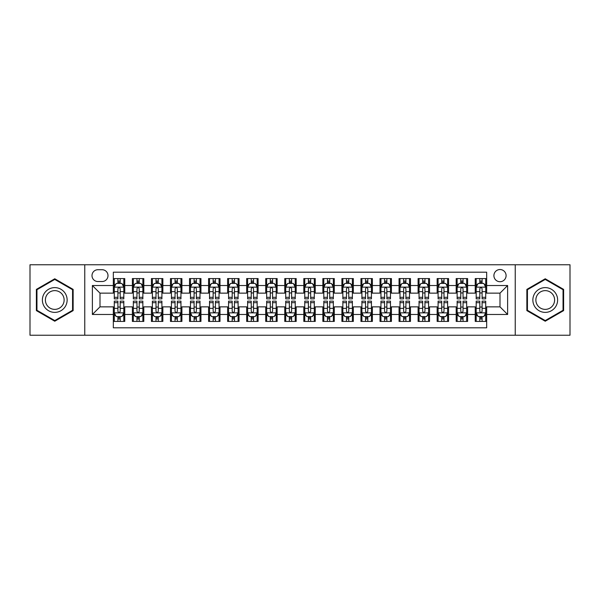 <?xml version="1.0" encoding="UTF-8"?>
<svg xmlns="http://www.w3.org/2000/svg" width="600" height="600" viewBox="0 0 600 600"><rect width="100%" height="100%" fill="white"/><g stroke="black" fill="none" stroke-linecap="round" stroke-linejoin="round"><path stroke-width="0.9" d="M500.002 269.528A6.098 6.098 0 0 0 493.905 275.618A6.098 6.098 0 0 0 500.002 281.715A6.098 6.098 0 0 0 506.092 275.618A6.098 6.098 0 0 0 500.002 269.528M515.235 335.235L570 335.235L570 264.765L515.235 264.765L515.235 335.235L84.765 335.235L84.765 264.765L30 264.765L30 335.235L84.765 335.235M486.668 278.572L475.237 278.572L475.237 285.525L467.618 285.525L467.618 293.145L475.237 293.145L475.237 285.525M467.618 285.525L467.618 278.572L456.188 278.572L456.188 285.525L448.575 285.525L448.575 293.145L456.188 293.145L456.188 285.525M448.575 285.525L448.575 278.572L437.145 278.572L437.145 285.525L429.525 285.525L429.525 293.145L437.145 293.145L437.145 285.525M429.525 285.525L429.525 278.572L418.095 278.572L418.095 285.525L410.475 285.525L410.475 293.145L418.095 293.145L418.095 285.525M410.475 285.525L410.475 278.572L399.045 278.572L399.045 285.525L391.425 285.525L391.425 293.145L399.045 293.145L399.045 285.525M391.425 285.525L391.425 278.572L380.002 278.572L380.002 285.525L372.382 285.525L372.382 293.145L380.002 293.145L380.002 285.525M372.382 285.525L372.382 278.572L360.952 278.572L360.952 285.525L353.332 285.525L353.332 293.145L360.952 293.145L360.952 285.525M353.332 285.525L353.332 278.572L341.903 278.572L341.903 285.525L334.282 285.525L334.282 293.145L341.903 293.145L341.903 285.525M334.282 285.525L334.282 278.572L322.86 278.572L322.86 285.525L315.24 285.525L315.24 293.145L322.86 293.145L322.86 285.525M315.24 285.525L315.24 278.572L303.81 278.572L303.81 285.525L296.19 285.525L296.19 293.145L303.81 293.145L303.81 285.525M296.19 285.525L296.19 278.572L284.76 278.572L284.76 285.525L277.14 285.525L277.14 293.145L284.76 293.145L284.76 285.525M277.14 285.525L277.14 278.572L265.718 278.572L265.718 285.525L258.097 285.525L258.097 293.145L265.718 293.145L265.718 285.525M258.097 285.525L258.097 278.572L246.667 278.572L246.667 285.525L239.048 285.525L239.048 293.145L246.667 293.145L246.667 285.525M239.048 285.525L239.048 278.572L227.618 278.572L227.618 285.525L219.998 285.525L219.998 293.145L227.618 293.145L227.618 285.525M219.998 285.525L219.998 278.572L208.575 278.572L208.575 285.525L200.955 285.525L200.955 293.145L208.575 293.145L208.575 285.525M200.955 285.525L200.955 278.572L189.525 278.572L189.525 285.525L181.905 285.525L181.905 293.145L189.525 293.145L189.525 285.525M181.905 285.525L181.905 278.572L170.475 278.572L170.475 285.525L162.855 285.525L162.855 293.145L170.475 293.145L170.475 285.525M162.855 285.525L162.855 278.572L151.425 278.572L151.425 285.525L143.812 285.525L143.812 293.145L151.425 293.145L151.425 285.525M143.812 285.525L143.812 278.572L132.382 278.572L132.382 293.145L124.762 293.145L124.762 278.572L113.333 278.572M113.333 321.428L124.762 321.428L124.762 306.855L132.382 306.855L132.382 321.428L143.812 321.428L143.812 306.855L151.425 306.855L151.425 314.475L143.812 314.475M151.425 314.475L151.425 321.428L162.855 321.428L162.855 306.855L170.475 306.855L170.475 314.475L162.855 314.475M170.475 314.475L170.475 321.428L181.905 321.428L181.905 306.855L189.525 306.855L189.525 314.475L181.905 314.475M189.525 314.475L189.525 321.428L200.955 321.428L200.955 306.855L208.575 306.855L208.575 314.475L200.955 314.475M208.575 314.475L208.575 321.428L219.998 321.428L219.998 306.855L227.618 306.855L227.618 314.475L219.998 314.475M227.618 314.475L227.618 321.428L239.048 321.428L239.048 306.855L246.667 306.855L246.667 314.475L239.048 314.475M246.667 314.475L246.667 321.428L258.097 321.428L258.097 306.855L265.718 306.855L265.718 314.475L258.097 314.475M265.718 314.475L265.718 321.428L277.14 321.428L277.14 306.855L284.76 306.855L284.76 314.475L277.14 314.475M284.76 314.475L284.76 321.428L296.19 321.428L296.19 306.855L303.81 306.855L303.81 314.475L296.19 314.475M303.81 314.475L303.81 321.428L315.24 321.428L315.24 306.855L322.86 306.855L322.86 314.475L315.24 314.475M322.86 314.475L322.86 321.428L334.282 321.428L334.282 306.855L341.903 306.855L341.903 314.475L334.282 314.475M341.903 314.475L341.903 321.428L353.332 321.428L353.332 306.855L360.952 306.855L360.952 314.475L353.332 314.475M360.952 314.475L360.952 321.428L372.382 321.428L372.382 306.855L380.002 306.855L380.002 314.475L372.382 314.475M380.002 314.475L380.002 321.428L391.425 321.428L391.425 306.855L399.045 306.855L399.045 314.475L391.425 314.475M399.045 314.475L399.045 321.428L410.475 321.428L410.475 306.855L418.095 306.855L418.095 314.475L410.475 314.475M418.095 314.475L418.095 321.428L429.525 321.428L429.525 306.855L437.145 306.855L437.145 314.475L429.525 314.475M437.145 314.475L437.145 321.428L448.575 321.428L448.575 306.855L456.188 306.855L456.188 314.475L448.575 314.475M456.188 314.475L456.188 321.428L467.618 321.428L467.618 306.855L475.237 306.855L475.237 314.475L467.618 314.475M97.905 281.528L102.097 281.528A5.902 5.902 0 0 0 108 275.618A5.902 5.902 0 0 0 102.097 269.715L97.905 269.715A5.902 5.902 0 0 0 92.002 275.618A5.902 5.902 0 0 0 97.905 281.528M515.235 264.765L84.765 264.765M486.668 285.525L486.668 272.19L113.333 272.19L113.333 293.145L99.998 293.145L99.998 306.855L113.333 306.855L113.333 327.81L486.668 327.81L486.668 306.855L500.002 306.855L500.002 293.145L486.668 293.145L486.668 285.525L507.623 285.525L507.623 314.475L486.668 314.475M113.333 314.475L92.377 314.475L92.377 285.525L113.333 285.525M475.237 314.475L475.237 321.428L486.668 321.428M113.333 283.335L114.285 283.335M117.907 283.335L120.188 283.335M123.81 283.335L124.762 283.335M113.333 292.95L114.285 292.95M117.907 292.95L120.188 292.95M123.81 292.95L124.762 292.95M113.333 307.05L114.285 307.05M117.907 307.05L120.188 307.05M123.81 307.05L124.762 307.05M113.333 316.665L114.285 316.665M117.907 316.665L120.188 316.665M123.81 316.665L124.762 316.665M132.382 292.95L133.335 292.95M136.95 292.95L139.238 292.95M142.86 292.95L143.812 292.95M132.382 283.335L133.335 283.335M136.95 283.335L139.238 283.335M142.86 283.335L143.812 283.335M132.382 307.05L133.335 307.05M136.95 307.05L139.238 307.05M142.86 307.05L143.812 307.05M132.382 316.665L133.335 316.665M136.95 316.665L139.238 316.665M142.86 316.665L143.812 316.665M151.425 307.05L152.377 307.05M156 307.05L158.288 307.05M161.903 307.05L162.855 307.05M151.425 316.665L152.377 316.665M156 316.665L158.288 316.665M161.903 316.665L162.855 316.665M151.425 283.335L152.377 283.335M156 283.335L158.288 283.335M161.903 283.335L162.855 283.335M151.425 292.95L152.377 292.95M156 292.95L158.288 292.95M161.903 292.95L162.855 292.95M170.475 307.05L171.428 307.05M175.05 307.05L177.33 307.05M180.953 307.05L181.905 307.05M170.475 316.665L171.428 316.665M175.05 316.665L177.33 316.665M180.953 316.665L181.905 316.665M170.475 283.335L171.428 283.335M175.05 283.335L177.33 283.335M180.953 283.335L181.905 283.335M170.475 292.95L171.428 292.95M175.05 292.95L177.33 292.95M180.953 292.95L181.905 292.95M189.525 307.05L190.477 307.05M194.093 307.05L196.38 307.05M200.002 307.05L200.955 307.05M189.525 316.665L190.477 316.665M194.093 316.665L196.38 316.665M200.002 316.665L200.955 316.665M189.525 283.335L190.477 283.335M194.093 283.335L196.38 283.335M200.002 283.335L200.955 283.335M189.525 292.95L190.477 292.95M194.093 292.95L196.38 292.95M200.002 292.95L200.955 292.95M208.575 307.05L209.528 307.05M213.142 307.05L215.43 307.05M219.045 307.05L219.998 307.05M208.575 316.665L209.528 316.665M213.142 316.665L215.43 316.665M219.045 316.665L219.998 316.665M208.575 283.335L209.528 283.335M213.142 283.335L215.43 283.335M219.045 283.335L219.998 283.335M208.575 292.95L209.528 292.95M213.142 292.95L215.43 292.95M219.045 292.95L219.998 292.95M227.618 307.05L228.57 307.05M232.192 307.05L234.472 307.05M238.095 307.05L239.048 307.05M227.618 316.665L228.57 316.665M232.192 316.665L234.472 316.665M238.095 316.665L239.048 316.665M227.618 283.335L228.57 283.335M232.192 283.335L234.472 283.335M238.095 283.335L239.048 283.335M227.618 292.95L228.57 292.95M232.192 292.95L234.472 292.95M238.095 292.95L239.048 292.95M246.667 307.05L247.62 307.05M251.235 307.05L253.522 307.05M257.145 307.05L258.097 307.05M246.667 316.665L247.62 316.665M251.235 316.665L253.522 316.665M257.145 316.665L258.097 316.665M246.667 283.335L247.62 283.335M251.235 283.335L253.522 283.335M257.145 283.335L258.097 283.335M246.667 292.95L247.62 292.95M251.235 292.95L253.522 292.95M257.145 292.95L258.097 292.95M265.718 307.05L266.67 307.05M270.285 307.05L272.572 307.05M276.188 307.05L277.14 307.05M265.718 316.665L266.67 316.665M270.285 316.665L272.572 316.665M276.188 316.665L277.14 316.665M265.718 283.335L266.67 283.335M270.285 283.335L272.572 283.335M276.188 283.335L277.14 283.335M265.718 292.95L266.67 292.95M270.285 292.95L272.572 292.95M276.188 292.95L277.14 292.95M284.76 307.05L285.712 307.05M289.335 307.05L291.623 307.05M295.237 307.05L296.19 307.05M284.76 316.665L285.712 316.665M289.335 316.665L291.623 316.665M295.237 316.665L296.19 316.665M284.76 283.335L285.712 283.335M289.335 283.335L291.623 283.335M295.237 283.335L296.19 283.335M284.76 292.95L285.712 292.95M289.335 292.95L291.623 292.95M295.237 292.95L296.19 292.95M303.81 307.05L304.763 307.05M308.377 307.05L310.665 307.05M314.288 307.05L315.24 307.05M303.81 316.665L304.763 316.665M308.377 316.665L310.665 316.665M314.288 316.665L315.24 316.665M303.81 283.335L304.763 283.335M308.377 283.335L310.665 283.335M314.288 283.335L315.24 283.335M303.81 292.95L304.763 292.95M308.377 292.95L310.665 292.95M314.288 292.95L315.24 292.95M322.86 307.05L323.812 307.05M327.428 307.05L329.715 307.05M333.33 307.05L334.282 307.05M322.86 316.665L323.812 316.665M327.428 316.665L329.715 316.665M333.33 316.665L334.282 316.665M322.86 283.335L323.812 283.335M327.428 283.335L329.715 283.335M333.33 283.335L334.282 283.335M322.86 292.95L323.812 292.95M327.428 292.95L329.715 292.95M333.33 292.95L334.282 292.95M341.903 307.05L342.855 307.05M346.478 307.05L348.765 307.05M352.38 307.05L353.332 307.05M341.903 316.665L342.855 316.665M346.478 316.665L348.765 316.665M352.38 316.665L353.332 316.665M341.903 283.335L342.855 283.335M346.478 283.335L348.765 283.335M352.38 283.335L353.332 283.335M341.903 292.95L342.855 292.95M346.478 292.95L348.765 292.95M352.38 292.95L353.332 292.95M360.952 307.05L361.905 307.05M365.528 307.05L367.808 307.05M371.43 307.05L372.382 307.05M360.952 316.665L361.905 316.665M365.528 316.665L367.808 316.665M371.43 316.665L372.382 316.665M360.952 283.335L361.905 283.335M365.528 283.335L367.808 283.335M371.43 283.335L372.382 283.335M360.952 292.95L361.905 292.95M365.528 292.95L367.808 292.95M371.43 292.95L372.382 292.95M380.002 307.05L380.955 307.05M384.57 307.05L386.857 307.05M390.472 307.05L391.425 307.05M380.002 316.665L380.955 316.665M384.57 316.665L386.857 316.665M390.472 316.665L391.425 316.665M380.002 283.335L380.955 283.335M384.57 283.335L386.857 283.335M390.472 283.335L391.425 283.335M380.002 292.95L380.955 292.95M384.57 292.95L386.857 292.95M390.472 292.95L391.425 292.95M399.045 307.05L399.998 307.05M403.62 307.05L405.908 307.05M409.522 307.05L410.475 307.05M399.045 316.665L399.998 316.665M403.62 316.665L405.908 316.665M409.522 316.665L410.475 316.665M399.045 283.335L399.998 283.335M403.62 283.335L405.908 283.335M409.522 283.335L410.475 283.335M399.045 292.95L399.998 292.95M403.62 292.95L405.908 292.95M409.522 292.95L410.475 292.95M418.095 307.05L419.048 307.05M422.67 307.05L424.95 307.05M428.572 307.05L429.525 307.05M418.095 316.665L419.048 316.665M422.67 316.665L424.95 316.665M428.572 316.665L429.525 316.665M418.095 283.335L419.048 283.335M422.67 283.335L424.95 283.335M428.572 283.335L429.525 283.335M418.095 292.95L419.048 292.95M422.67 292.95L424.95 292.95M428.572 292.95L429.525 292.95M437.145 307.05L438.097 307.05M441.713 307.05L444 307.05M447.623 307.05L448.575 307.05M437.145 316.665L438.097 316.665M441.713 316.665L444 316.665M447.623 316.665L448.575 316.665M437.145 283.335L438.097 283.335M441.713 283.335L444 283.335M447.623 283.335L448.575 283.335M437.145 292.95L438.097 292.95M441.713 292.95L444 292.95M447.623 292.95L448.575 292.95M456.188 307.05L457.14 307.05M460.763 307.05L463.05 307.05M466.665 307.05L467.618 307.05M456.188 316.665L457.14 316.665M460.763 316.665L463.05 316.665M466.665 316.665L467.618 316.665M456.188 283.335L457.14 283.335M460.763 283.335L463.05 283.335M466.665 283.335L467.618 283.335M456.188 292.95L457.14 292.95M460.763 292.95L463.05 292.95M466.665 292.95L467.618 292.95M475.237 307.05L476.19 307.05M479.812 307.05L482.092 307.05M485.715 307.05L486.668 307.05M475.237 316.665L476.19 316.665M479.812 316.665L482.092 316.665M485.715 316.665L486.668 316.665M475.237 283.335L476.19 283.335M479.812 283.335L482.092 283.335M485.715 283.335L486.668 283.335M475.237 292.95L476.19 292.95M479.812 292.95L482.092 292.95M485.715 292.95L486.668 292.95M99.998 293.145L92.377 285.525M99.998 306.855L92.377 314.475M507.623 285.525L500.002 293.145M507.623 314.475L500.002 306.855M54.765 321.225L73.14 310.612L73.14 289.388L54.765 278.775L36.383 289.388L36.383 310.612L54.765 321.225M563.618 289.388L545.235 278.775L526.86 289.388L526.86 310.612L545.235 321.225L563.618 310.612L563.618 289.388M120.188 281.048L117.907 281.048M123.81 297.308L120.188 297.308L120.188 298.86L123.81 298.86L123.81 287.235L121.905 283.425L116.19 283.425L114.285 287.235L114.285 298.86L117.907 298.86L117.907 297.308L114.285 297.308M114.285 287.235L114.285 278.572M123.81 287.235L123.81 278.572M117.907 283.425L117.907 278.572M120.188 278.572L120.188 283.425M120.188 297.308L120.188 288.668C119.43 287.197 118.665 287.197 117.907 288.668L117.907 297.308M117.907 318.952L120.188 318.952M114.285 302.692L117.907 302.692L117.907 301.14L114.285 301.14L114.285 312.765L116.19 316.575L121.905 316.575L123.81 312.765L123.81 301.14L120.188 301.14L120.188 302.692L123.81 302.692M123.81 312.765L123.81 321.428M114.285 312.765L114.285 321.428M120.188 316.575L120.188 321.428M117.907 321.428L117.907 316.575M117.907 302.692L117.907 311.332C118.665 312.803 119.43 312.803 120.188 311.332L120.188 302.692M54.765 287.618A12.383 12.383 0 0 0 42.383 300A12.383 12.383 0 0 0 54.765 312.382A12.383 12.383 0 0 0 67.14 300A12.383 12.383 0 0 0 54.765 287.618M54.765 290.625A9.375 9.375 0 0 0 45.39 300A9.375 9.375 0 0 0 54.765 309.375A9.375 9.375 0 0 0 64.133 300A9.375 9.375 0 0 0 54.765 290.625M72.57 310.282L54.765 320.565L36.953 310.282L36.953 289.718L54.765 279.435L72.57 289.718L72.57 310.282M534.518 293.812A12.383 12.383 0 0 0 539.048 310.725A12.383 12.383 0 0 0 555.96 306.188A12.383 12.383 0 0 0 551.43 289.275A12.383 12.383 0 0 0 534.518 293.812M537.12 295.312A9.375 9.375 0 0 0 540.548 308.115A9.375 9.375 0 0 0 553.357 304.688A9.375 9.375 0 0 0 549.923 291.885A9.375 9.375 0 0 0 537.12 295.312M563.048 289.718L563.048 310.282L545.235 320.565L527.43 310.282L527.43 289.718L545.235 279.435L563.048 289.718M139.238 281.048L136.95 281.048M142.86 297.308L139.238 297.308L139.238 298.86L142.86 298.86L142.86 287.235L140.955 283.425L135.24 283.425L133.335 287.235L133.335 298.86L136.95 298.86L136.95 297.308L133.335 297.308M133.335 287.235L133.335 278.572M142.86 287.235L142.86 278.572M136.95 283.425L136.95 278.572M139.238 278.572L139.238 283.425M139.238 297.308L139.238 288.668C138.48 287.197 137.715 287.197 136.95 288.668L136.95 297.308M158.288 281.048L156 281.048M161.903 297.308L158.288 297.308L158.288 298.86L161.903 298.86L161.903 287.235L159.998 283.425L154.282 283.425L152.377 287.235L152.377 298.86L156 298.86L156 297.308L152.377 297.308M152.377 287.235L152.377 278.572M161.903 287.235L161.903 278.572M156 283.425L156 278.572M158.288 278.572L158.288 283.425M158.288 297.308L158.288 288.668C157.523 287.197 156.765 287.197 156 288.668L156 297.308M177.33 281.048L175.05 281.048M180.953 297.308L177.33 297.308L177.33 298.86L180.953 298.86L180.953 287.235L179.047 283.425L173.333 283.425L171.428 287.235L171.428 298.86L175.05 298.86L175.05 297.308L171.428 297.308M171.428 287.235L171.428 278.572M180.953 287.235L180.953 278.572M175.05 283.425L175.05 278.572M177.33 278.572L177.33 283.425M177.33 297.308L177.33 288.668C176.572 287.197 175.808 287.197 175.05 288.668L175.05 297.308M196.38 281.048L194.093 281.048M200.002 297.308L196.38 297.308L196.38 298.86L200.002 298.86L200.002 287.235L198.097 283.425L192.382 283.425L190.477 287.235L190.477 298.86L194.093 298.86L194.093 297.308L190.477 297.308M190.477 287.235L190.477 278.572M200.002 287.235L200.002 278.572M194.093 283.425L194.093 278.572M196.38 278.572L196.38 283.425M196.38 297.308L196.38 288.668C195.623 287.197 194.858 287.197 194.093 288.668L194.093 297.308M136.95 318.952L139.238 318.952M133.335 302.692L136.95 302.692L136.95 301.14L133.335 301.14L133.335 312.765L135.24 316.575L140.955 316.575L142.86 312.765L142.86 301.14L139.238 301.14L139.238 302.692L142.86 302.692M142.86 312.765L142.86 321.428M133.335 312.765L133.335 321.428M139.238 316.575L139.238 321.428M136.95 321.428L136.95 316.575M136.95 302.692L136.95 311.332C137.715 312.803 138.472 312.803 139.238 311.332L139.238 302.692M156 318.952L158.288 318.952M152.377 302.692L156 302.692L156 301.14L152.377 301.14L152.377 312.765L154.282 316.575L159.998 316.575L161.903 312.765L161.903 301.14L158.288 301.14L158.288 302.692L161.903 302.692M161.903 312.765L161.903 321.428M152.377 312.765L152.377 321.428M158.288 316.575L158.288 321.428M156 321.428L156 316.575M156 302.692L156 311.332C156.757 312.803 157.523 312.803 158.288 311.332L158.288 302.692M175.05 318.952L177.33 318.952M171.428 302.692L175.05 302.692L175.05 301.14L171.428 301.14L171.428 312.765L173.333 316.575L179.047 316.575L180.953 312.765L180.953 301.14L177.33 301.14L177.33 302.692L180.953 302.692M180.953 312.765L180.953 321.428M171.428 312.765L171.428 321.428M177.33 316.575L177.33 321.428M175.05 321.428L175.05 316.575M175.05 302.692L175.05 311.332C175.808 312.803 176.572 312.803 177.33 311.332L177.33 302.692M194.093 318.952L196.38 318.952M190.477 302.692L194.093 302.692L194.093 301.14L190.477 301.14L190.477 312.765L192.382 316.575L198.097 316.575L200.002 312.765L200.002 301.14L196.38 301.14L196.38 302.692L200.002 302.692M200.002 312.765L200.002 321.428M190.477 312.765L190.477 321.428M196.38 316.575L196.38 321.428M194.093 321.428L194.093 316.575M194.093 302.692L194.093 311.332C194.858 312.803 195.615 312.803 196.38 311.332L196.38 302.692M215.43 281.048L213.142 281.048M219.045 297.308L215.43 297.308L215.43 298.86L219.045 298.86L219.045 287.235L217.14 283.425L211.425 283.425L209.528 287.235L209.528 298.86L213.142 298.86L213.142 297.308L209.528 297.308M209.528 287.235L209.528 278.572M219.045 287.235L219.045 278.572M213.142 283.425L213.142 278.572M215.43 278.572L215.43 283.425M215.43 297.308L215.43 288.668C214.665 287.197 213.907 287.197 213.142 288.668L213.142 297.308M213.142 318.952L215.43 318.952M209.528 302.692L213.142 302.692L213.142 301.14L209.528 301.14L209.528 312.765L211.425 316.575L217.14 316.575L219.045 312.765L219.045 301.14L215.43 301.14L215.43 302.692L219.045 302.692M219.045 312.765L219.045 321.428M209.528 312.765L209.528 321.428M215.43 316.575L215.43 321.428M213.142 321.428L213.142 316.575M213.142 302.692L213.142 311.332C213.9 312.803 214.665 312.803 215.43 311.332L215.43 302.692M234.472 281.048L232.192 281.048M238.095 297.308L234.472 297.308L234.472 298.86L238.095 298.86L238.095 287.235L236.19 283.425L230.475 283.425L228.57 287.235L228.57 298.86L232.192 298.86L232.192 297.308L228.57 297.308M228.57 287.235L228.57 278.572M238.095 287.235L238.095 278.572M232.192 283.425L232.192 278.572M234.472 278.572L234.472 283.425M234.472 297.308L234.472 288.668C233.715 287.197 232.95 287.197 232.192 288.668L232.192 297.308M232.192 318.952L234.472 318.952M228.57 302.692L232.192 302.692L232.192 301.14L228.57 301.14L228.57 312.765L230.475 316.575L236.19 316.575L238.095 312.765L238.095 301.14L234.472 301.14L234.472 302.692L238.095 302.692M238.095 312.765L238.095 321.428M228.57 312.765L228.57 321.428M234.472 316.575L234.472 321.428M232.192 321.428L232.192 316.575M232.192 302.692L232.192 311.332C232.95 312.803 233.715 312.803 234.472 311.332L234.472 302.692M253.522 281.048L251.235 281.048M257.145 297.308L253.522 297.308L253.522 298.86L257.145 298.86L257.145 287.235L255.24 283.425L249.525 283.425L247.62 287.235L247.62 298.86L251.235 298.86L251.235 297.308L247.62 297.308M247.62 287.235L247.62 278.572M257.145 287.235L257.145 278.572M251.235 283.425L251.235 278.572M253.522 278.572L253.522 283.425M253.522 297.308L253.522 288.668C252.765 287.197 252 287.197 251.235 288.668L251.235 297.308M251.235 318.952L253.522 318.952M247.62 302.692L251.235 302.692L251.235 301.14L247.62 301.14L247.62 312.765L249.525 316.575L255.24 316.575L257.145 312.765L257.145 301.14L253.522 301.14L253.522 302.692L257.145 302.692M257.145 312.765L257.145 321.428M247.62 312.765L247.62 321.428M253.522 316.575L253.522 321.428M251.235 321.428L251.235 316.575M251.235 302.692L251.235 311.332C252 312.803 252.757 312.803 253.522 311.332L253.522 302.692M272.572 281.048L270.285 281.048M276.188 297.308L272.572 297.308L272.572 298.86L276.188 298.86L276.188 287.235L274.282 283.425L268.575 283.425L266.67 287.235L266.67 298.86L270.285 298.86L270.285 297.308L266.67 297.308M266.67 287.235L266.67 278.572M276.188 287.235L276.188 278.572M270.285 283.425L270.285 278.572M272.572 278.572L272.572 283.425M272.572 297.308L272.572 288.668C271.808 287.197 271.05 287.197 270.285 288.668L270.285 297.308M270.285 318.952L272.572 318.952M266.67 302.692L270.285 302.692L270.285 301.14L266.67 301.14L266.67 312.765L268.575 316.575L274.282 316.575L276.188 312.765L276.188 301.14L272.572 301.14L272.572 302.692L276.188 302.692M276.188 312.765L276.188 321.428M266.67 312.765L266.67 321.428M272.572 316.575L272.572 321.428M270.285 321.428L270.285 316.575M270.285 302.692L270.285 311.332C271.05 312.803 271.808 312.803 272.572 311.332L272.572 302.692M291.623 281.048L289.335 281.048M295.237 297.308L291.623 297.308L291.623 298.86L295.237 298.86L295.237 287.235L293.332 283.425L287.618 283.425L285.712 287.235L285.712 298.86L289.335 298.86L289.335 297.308L285.712 297.308M285.712 287.235L285.712 278.572M295.237 287.235L295.237 278.572M289.335 283.425L289.335 278.572M291.623 278.572L291.623 283.425M291.623 297.308L291.623 288.668C290.858 287.197 290.1 287.197 289.335 288.668L289.335 297.308M310.665 281.048L308.377 281.048M314.288 297.308L310.665 297.308L310.665 298.86L314.288 298.86L314.288 287.235L312.382 283.425L306.668 283.425L304.763 287.235L304.763 298.86L308.377 298.86L308.377 297.308L304.763 297.308M304.763 287.235L304.763 278.572M314.288 287.235L314.288 278.572M308.377 283.425L308.377 278.572M310.665 278.572L310.665 283.425M310.665 297.308L310.665 288.668C309.907 287.197 309.142 287.197 308.377 288.668L308.377 297.308M329.715 281.048L327.428 281.048M333.33 297.308L329.715 297.308L329.715 298.86L333.33 298.86L333.33 287.235L331.425 283.425L325.718 283.425L323.812 287.235L323.812 298.86L327.428 298.86L327.428 297.308L323.812 297.308M323.812 287.235L323.812 278.572M333.33 287.235L333.33 278.572M327.428 283.425L327.428 278.572M329.715 278.572L329.715 283.425M329.715 297.308L329.715 288.668C328.95 287.197 328.192 287.197 327.428 288.668L327.428 297.308M348.765 281.048L346.478 281.048M352.38 297.308L348.765 297.308L348.765 298.86L352.38 298.86L352.38 287.235L350.475 283.425L344.76 283.425L342.855 287.235L342.855 298.86L346.478 298.86L346.478 297.308L342.855 297.308M342.855 287.235L342.855 278.572M352.38 287.235L352.38 278.572M346.478 283.425L346.478 278.572M348.765 278.572L348.765 283.425M348.765 297.308L348.765 288.668C348 287.197 347.243 287.197 346.478 288.668L346.478 297.308M367.808 281.048L365.528 281.048M371.43 297.308L367.808 297.308L367.808 298.86L371.43 298.86L371.43 287.235L369.525 283.425L363.81 283.425L361.905 287.235L361.905 298.86L365.528 298.86L365.528 297.308L361.905 297.308M361.905 287.235L361.905 278.572M371.43 287.235L371.43 278.572M365.528 283.425L365.528 278.572M367.808 278.572L367.808 283.425M367.808 297.308L367.808 288.668C367.05 287.197 366.285 287.197 365.528 288.668L365.528 297.308M386.857 281.048L384.57 281.048M390.472 297.308L386.857 297.308L386.857 298.86L390.472 298.86L390.472 287.235L388.575 283.425L382.86 283.425L380.955 287.235L380.955 298.86L384.57 298.86L384.57 297.308L380.955 297.308M380.955 287.235L380.955 278.572M390.472 287.235L390.472 278.572M384.57 283.425L384.57 278.572M386.857 278.572L386.857 283.425M386.857 297.308L386.857 288.668C386.1 287.197 385.335 287.197 384.57 288.668L384.57 297.308M405.908 281.048L403.62 281.048M409.522 297.308L405.908 297.308L405.908 298.86L409.522 298.86L409.522 287.235L407.618 283.425L401.903 283.425L399.998 287.235L399.998 298.86L403.62 298.86L403.62 297.308L399.998 297.308M399.998 287.235L399.998 278.572M409.522 287.235L409.522 278.572M403.62 283.425L403.62 278.572M405.908 278.572L405.908 283.425M405.908 297.308L405.908 288.668C405.143 287.197 404.385 287.197 403.62 288.668L403.62 297.308M424.95 281.048L422.67 281.048M428.572 297.308L424.95 297.308L424.95 298.86L428.572 298.86L428.572 287.235L426.668 283.425L420.952 283.425L419.048 287.235L419.048 298.86L422.67 298.86L422.67 297.308L419.048 297.308M419.048 287.235L419.048 278.572M428.572 287.235L428.572 278.572M422.67 283.425L422.67 278.572M424.95 278.572L424.95 283.425M424.95 297.308L424.95 288.668C424.192 287.197 423.428 287.197 422.67 288.668L422.67 297.308M444 281.048L441.713 281.048M447.623 297.308L444 297.308L444 298.86L447.623 298.86L447.623 287.235L445.717 283.425L440.002 283.425L438.097 287.235L438.097 298.86L441.713 298.86L441.713 297.308L438.097 297.308M438.097 287.235L438.097 278.572M447.623 287.235L447.623 278.572M441.713 283.425L441.713 278.572M444 278.572L444 283.425M444 297.308L444 288.668C443.243 287.197 442.478 287.197 441.713 288.668L441.713 297.308M463.05 281.048L460.763 281.048M466.665 297.308L463.05 297.308L463.05 298.86L466.665 298.86L466.665 287.235L464.76 283.425L459.045 283.425L457.14 287.235L457.14 298.86L460.763 298.86L460.763 297.308L457.14 297.308M457.14 287.235L457.14 278.572M466.665 287.235L466.665 278.572M460.763 283.425L460.763 278.572M463.05 278.572L463.05 283.425M463.05 297.308L463.05 288.668C462.285 287.197 461.528 287.197 460.763 288.668L460.763 297.308M482.092 281.048L479.812 281.048M485.715 297.308L482.092 297.308L482.092 298.86L485.715 298.86L485.715 287.235L483.81 283.425L478.095 283.425L476.19 287.235L476.19 298.86L479.812 298.86L479.812 297.308L476.19 297.308M476.19 287.235L476.19 278.572M485.715 287.235L485.715 278.572M479.812 283.425L479.812 278.572M482.092 278.572L482.092 283.425M482.092 297.308L482.092 288.668C481.335 287.197 480.57 287.197 479.812 288.668L479.812 297.308M289.335 318.952L291.623 318.952M285.712 302.692L289.335 302.692L289.335 301.14L285.712 301.14L285.712 312.765L287.618 316.575L293.332 316.575L295.237 312.765L295.237 301.14L291.623 301.14L291.623 302.692L295.237 302.692M295.237 312.765L295.237 321.428M285.712 312.765L285.712 321.428M291.623 316.575L291.623 321.428M289.335 321.428L289.335 316.575M289.335 302.692L289.335 311.332C290.093 312.803 290.858 312.803 291.623 311.332L291.623 302.692M308.377 318.952L310.665 318.952M304.763 302.692L308.377 302.692L308.377 301.14L304.763 301.14L304.763 312.765L306.668 316.575L312.382 316.575L314.288 312.765L314.288 301.14L310.665 301.14L310.665 302.692L314.288 302.692M314.288 312.765L314.288 321.428M304.763 312.765L304.763 321.428M310.665 316.575L310.665 321.428M308.377 321.428L308.377 316.575M308.377 302.692L308.377 311.332C309.142 312.803 309.9 312.803 310.665 311.332L310.665 302.692M327.428 318.952L329.715 318.952M323.812 302.692L327.428 302.692L327.428 301.14L323.812 301.14L323.812 312.765L325.718 316.575L331.425 316.575L333.33 312.765L333.33 301.14L329.715 301.14L329.715 302.692L333.33 302.692M333.33 312.765L333.33 321.428M323.812 312.765L323.812 321.428M329.715 316.575L329.715 321.428M327.428 321.428L327.428 316.575M327.428 302.692L327.428 311.332C328.192 312.803 328.95 312.803 329.715 311.332L329.715 302.692M346.478 318.952L348.765 318.952M342.855 302.692L346.478 302.692L346.478 301.14L342.855 301.14L342.855 312.765L344.76 316.575L350.475 316.575L352.38 312.765L352.38 301.14L348.765 301.14L348.765 302.692L352.38 302.692M352.38 312.765L352.38 321.428M342.855 312.765L342.855 321.428M348.765 316.575L348.765 321.428M346.478 321.428L346.478 316.575M346.478 302.692L346.478 311.332C347.235 312.803 348 312.803 348.765 311.332L348.765 302.692M365.528 318.952L367.808 318.952M361.905 302.692L365.528 302.692L365.528 301.14L361.905 301.14L361.905 312.765L363.81 316.575L369.525 316.575L371.43 312.765L371.43 301.14L367.808 301.14L367.808 302.692L371.43 302.692M371.43 312.765L371.43 321.428M361.905 312.765L361.905 321.428M367.808 316.575L367.808 321.428M365.528 321.428L365.528 316.575M365.528 302.692L365.528 311.332C366.285 312.803 367.05 312.803 367.808 311.332L367.808 302.692M384.57 318.952L386.857 318.952M380.955 302.692L384.57 302.692L384.57 301.14L380.955 301.14L380.955 312.765L382.86 316.575L388.575 316.575L390.472 312.765L390.472 301.14L386.857 301.14L386.857 302.692L390.472 302.692M390.472 312.765L390.472 321.428M380.955 312.765L380.955 321.428M386.857 316.575L386.857 321.428M384.57 321.428L384.57 316.575M384.57 302.692L384.57 311.332C385.335 312.803 386.092 312.803 386.857 311.332L386.857 302.692M403.62 318.952L405.908 318.952M399.998 302.692L403.62 302.692L403.62 301.14L399.998 301.14L399.998 312.765L401.903 316.575L407.618 316.575L409.522 312.765L409.522 301.14L405.908 301.14L405.908 302.692L409.522 302.692M409.522 312.765L409.522 321.428M399.998 312.765L399.998 321.428M405.908 316.575L405.908 321.428M403.62 321.428L403.62 316.575M403.62 302.692L403.62 311.332C404.377 312.803 405.143 312.803 405.908 311.332L405.908 302.692M422.67 318.952L424.95 318.952M419.048 302.692L422.67 302.692L422.67 301.14L419.048 301.14L419.048 312.765L420.952 316.575L426.668 316.575L428.572 312.765L428.572 301.14L424.95 301.14L424.95 302.692L428.572 302.692M428.572 312.765L428.572 321.428M419.048 312.765L419.048 321.428M424.95 316.575L424.95 321.428M422.67 321.428L422.67 316.575M422.67 302.692L422.67 311.332C423.428 312.803 424.192 312.803 424.95 311.332L424.95 302.692M441.713 318.952L444 318.952M438.097 302.692L441.713 302.692L441.713 301.14L438.097 301.14L438.097 312.765L440.002 316.575L445.717 316.575L447.623 312.765L447.623 301.14L444 301.14L444 302.692L447.623 302.692M447.623 312.765L447.623 321.428M438.097 312.765L438.097 321.428M444 316.575L444 321.428M441.713 321.428L441.713 316.575M441.713 302.692L441.713 311.332C442.478 312.803 443.235 312.803 444 311.332L444 302.692M460.763 318.952L463.05 318.952M457.14 302.692L460.763 302.692L460.763 301.14L457.14 301.14L457.14 312.765L459.045 316.575L464.76 316.575L466.665 312.765L466.665 301.14L463.05 301.14L463.05 302.692L466.665 302.692M466.665 312.765L466.665 321.428M457.14 312.765L457.14 321.428M463.05 316.575L463.05 321.428M460.763 321.428L460.763 316.575M460.763 302.692L460.763 311.332C461.52 312.803 462.285 312.803 463.05 311.332L463.05 302.692M479.812 318.952L482.092 318.952M476.19 302.692L479.812 302.692L479.812 301.14L476.19 301.14L476.19 312.765L478.095 316.575L483.81 316.575L485.715 312.765L485.715 301.14L482.092 301.14L482.092 302.692L485.715 302.692M485.715 312.765L485.715 321.428M476.19 312.765L476.19 321.428M482.092 316.575L482.092 321.428M479.812 321.428L479.812 316.575M479.812 302.692L479.812 311.332C480.57 312.803 481.335 312.803 482.092 311.332L482.092 302.692M132.382 314.475L124.762 314.475M132.382 285.525L124.762 285.525M123.765 287.145L114.33 287.145M114.285 284.475L115.665 284.475M122.43 284.475L123.81 284.475M117.907 291.653L114.285 291.653M123.81 291.653L120.188 291.653M120.188 282.263L117.907 282.263M114.33 312.855L123.765 312.855M123.81 315.525L122.43 315.525M115.665 315.525L114.285 315.525M120.188 308.347L123.81 308.347M114.285 308.347L117.907 308.347M117.907 317.737L120.188 317.737M142.808 287.145L133.38 287.145M133.335 284.475L134.715 284.475M141.48 284.475L142.86 284.475M136.95 291.653L133.335 291.653M142.86 291.653L139.238 291.653M139.238 282.263L136.95 282.263M161.858 287.145L152.43 287.145M152.377 284.475L153.765 284.475M160.523 284.475L161.903 284.475M156 291.653L152.377 291.653M161.903 291.653L158.288 291.653M158.288 282.263L156 282.263M180.907 287.145L171.472 287.145M171.428 284.475L172.808 284.475M179.572 284.475L180.953 284.475M175.05 291.653L171.428 291.653M180.953 291.653L177.33 291.653M177.33 282.263L175.05 282.263M199.95 287.145L190.523 287.145M190.477 284.475L191.858 284.475M198.623 284.475L200.002 284.475M194.093 291.653L190.477 291.653M200.002 291.653L196.38 291.653M196.38 282.263L194.093 282.263M133.38 312.855L142.808 312.855M142.86 315.525L141.48 315.525M134.715 315.525L133.335 315.525M139.238 308.347L142.86 308.347M133.335 308.347L136.95 308.347M136.95 317.737L139.238 317.737M152.43 312.855L161.858 312.855M161.903 315.525L160.523 315.525M153.765 315.525L152.377 315.525M158.288 308.347L161.903 308.347M152.377 308.347L156 308.347M156 317.737L158.288 317.737M171.472 312.855L180.907 312.855M180.953 315.525L179.572 315.525M172.808 315.525L171.428 315.525M177.33 308.347L180.953 308.347M171.428 308.347L175.05 308.347M175.05 317.737L177.33 317.737M190.523 312.855L199.95 312.855M200.002 315.525L198.623 315.525M191.858 315.525L190.477 315.525M196.38 308.347L200.002 308.347M190.477 308.347L194.093 308.347M194.093 317.737L196.38 317.737M219 287.145L209.572 287.145M209.528 284.475L210.907 284.475M217.665 284.475L219.045 284.475M213.142 291.653L209.528 291.653M219.045 291.653L215.43 291.653M215.43 282.263L213.142 282.263M209.572 312.855L219 312.855M219.045 315.525L217.665 315.525M210.907 315.525L209.528 315.525M215.43 308.347L219.045 308.347M209.528 308.347L213.142 308.347M213.142 317.737L215.43 317.737M238.05 287.145L228.623 287.145M228.57 284.475L229.95 284.475M236.715 284.475L238.095 284.475M232.192 291.653L228.57 291.653M238.095 291.653L234.472 291.653M234.472 282.263L232.192 282.263M228.623 312.855L238.05 312.855M238.095 315.525L236.715 315.525M229.95 315.525L228.57 315.525M234.472 308.347L238.095 308.347M228.57 308.347L232.192 308.347M232.192 317.737L234.472 317.737M257.093 287.145L247.665 287.145M247.62 284.475L249 284.475M255.765 284.475L257.145 284.475M251.235 291.653L247.62 291.653M257.145 291.653L253.522 291.653M253.522 282.263L251.235 282.263M247.665 312.855L257.093 312.855M257.145 315.525L255.765 315.525M249 315.525L247.62 315.525M253.522 308.347L257.145 308.347M247.62 308.347L251.235 308.347M251.235 317.737L253.522 317.737M276.142 287.145L266.715 287.145M266.67 284.475L268.05 284.475M274.808 284.475L276.188 284.475M270.285 291.653L266.67 291.653M276.188 291.653L272.572 291.653M272.572 282.263L270.285 282.263M266.715 312.855L276.142 312.855M276.188 315.525L274.808 315.525M268.05 315.525L266.67 315.525M272.572 308.347L276.188 308.347M266.67 308.347L270.285 308.347M270.285 317.737L272.572 317.737M295.192 287.145L285.765 287.145M285.712 284.475L287.093 284.475M293.858 284.475L295.237 284.475M289.335 291.653L285.712 291.653M295.237 291.653L291.623 291.653M291.623 282.263L289.335 282.263M314.235 287.145L304.808 287.145M304.763 284.475L306.142 284.475M312.907 284.475L314.288 284.475M308.377 291.653L304.763 291.653M314.288 291.653L310.665 291.653M310.665 282.263L308.377 282.263M333.285 287.145L323.858 287.145M323.812 284.475L325.192 284.475M331.95 284.475L333.33 284.475M327.428 291.653L323.812 291.653M333.33 291.653L329.715 291.653M329.715 282.263L327.428 282.263M352.335 287.145L342.907 287.145M342.855 284.475L344.235 284.475M351 284.475L352.38 284.475M346.478 291.653L342.855 291.653M352.38 291.653L348.765 291.653M348.765 282.263L346.478 282.263M371.377 287.145L361.95 287.145M361.905 284.475L363.285 284.475M370.05 284.475L371.43 284.475M365.528 291.653L361.905 291.653M371.43 291.653L367.808 291.653M367.808 282.263L365.528 282.263M390.428 287.145L381 287.145M380.955 284.475L382.335 284.475M389.092 284.475L390.472 284.475M384.57 291.653L380.955 291.653M390.472 291.653L386.857 291.653M386.857 282.263L384.57 282.263M409.478 287.145L400.05 287.145M399.998 284.475L401.377 284.475M408.143 284.475L409.522 284.475M403.62 291.653L399.998 291.653M409.522 291.653L405.908 291.653M405.908 282.263L403.62 282.263M428.528 287.145L419.092 287.145M419.048 284.475L420.428 284.475M427.192 284.475L428.572 284.475M422.67 291.653L419.048 291.653M428.572 291.653L424.95 291.653M424.95 282.263L422.67 282.263M447.57 287.145L438.143 287.145M438.097 284.475L439.478 284.475M446.235 284.475L447.623 284.475M441.713 291.653L438.097 291.653M447.623 291.653L444 291.653M444 282.263L441.713 282.263M466.62 287.145L457.192 287.145M457.14 284.475L458.52 284.475M465.285 284.475L466.665 284.475M460.763 291.653L457.14 291.653M466.665 291.653L463.05 291.653M463.05 282.263L460.763 282.263M485.67 287.145L476.235 287.145M476.19 284.475L477.57 284.475M484.335 284.475L485.715 284.475M479.812 291.653L476.19 291.653M485.715 291.653L482.092 291.653M482.092 282.263L479.812 282.263M285.765 312.855L295.192 312.855M295.237 315.525L293.858 315.525M287.093 315.525L285.712 315.525M291.623 308.347L295.237 308.347M285.712 308.347L289.335 308.347M289.335 317.737L291.623 317.737M304.808 312.855L314.235 312.855M314.288 315.525L312.907 315.525M306.142 315.525L304.763 315.525M310.665 308.347L314.288 308.347M304.763 308.347L308.377 308.347M308.377 317.737L310.665 317.737M323.858 312.855L333.285 312.855M333.33 315.525L331.95 315.525M325.192 315.525L323.812 315.525M329.715 308.347L333.33 308.347M323.812 308.347L327.428 308.347M327.428 317.737L329.715 317.737M342.907 312.855L352.335 312.855M352.38 315.525L351 315.525M344.235 315.525L342.855 315.525M348.765 308.347L352.38 308.347M342.855 308.347L346.478 308.347M346.478 317.737L348.765 317.737M361.95 312.855L371.377 312.855M371.43 315.525L370.05 315.525M363.285 315.525L361.905 315.525M367.808 308.347L371.43 308.347M361.905 308.347L365.528 308.347M365.528 317.737L367.808 317.737M381 312.855L390.428 312.855M390.472 315.525L389.092 315.525M382.335 315.525L380.955 315.525M386.857 308.347L390.472 308.347M380.955 308.347L384.57 308.347M384.57 317.737L386.857 317.737M400.05 312.855L409.478 312.855M409.522 315.525L408.143 315.525M401.377 315.525L399.998 315.525M405.908 308.347L409.522 308.347M399.998 308.347L403.62 308.347M403.62 317.737L405.908 317.737M419.092 312.855L428.528 312.855M428.572 315.525L427.192 315.525M420.428 315.525L419.048 315.525M424.95 308.347L428.572 308.347M419.048 308.347L422.67 308.347M422.67 317.737L424.95 317.737M438.143 312.855L447.57 312.855M447.623 315.525L446.235 315.525M439.478 315.525L438.097 315.525M444 308.347L447.623 308.347M438.097 308.347L441.713 308.347M441.713 317.737L444 317.737M457.192 312.855L466.62 312.855M466.665 315.525L465.285 315.525M458.52 315.525L457.14 315.525M463.05 308.347L466.665 308.347M457.14 308.347L460.763 308.347M460.763 317.737L463.05 317.737M476.235 312.855L485.67 312.855M485.715 315.525L484.335 315.525M477.57 315.525L476.19 315.525M482.092 308.347L485.715 308.347M476.19 308.347L479.812 308.347M479.812 317.737L482.092 317.737"/></g></svg>

